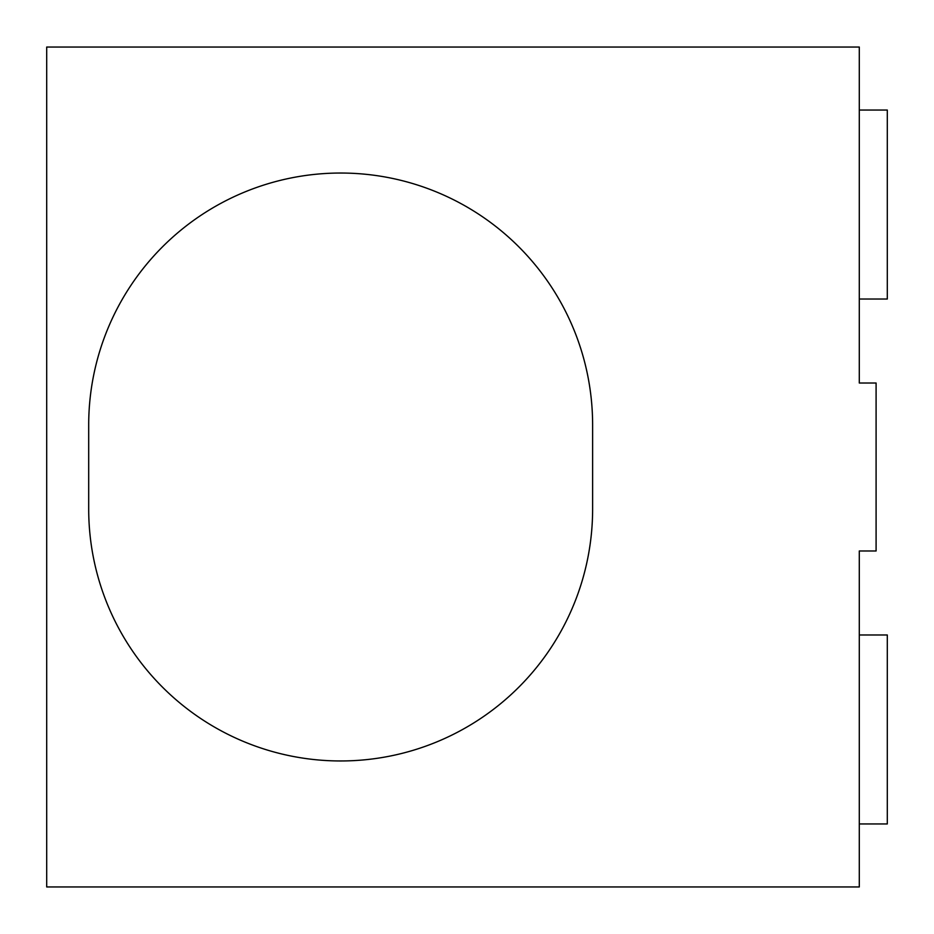 <?xml version="1.0" encoding="UTF-8"?>
<svg xmlns="http://www.w3.org/2000/svg" width="934" height="934" viewBox="0 0 934 934"><rect width="100%" height="100%" fill="white"/><g stroke="black" fill="none" stroke-linecap="round" stroke-linejoin="round"><path stroke-width="1.4" d="M859.292 383.01L859.292 47.05L46.7 47.05L46.7 886.95L859.292 886.95L859.292 550.99L876.092 550.99L876.092 383.01L859.292 383.01M88.695 425.005L88.695 508.995A251.97 251.97 0 0 0 340.665 760.965A251.97 251.97 0 0 0 592.623 508.995L592.623 425.005A251.97 251.97 0 0 0 340.665 173.035A251.97 251.97 0 0 1 592.623 425.005L592.623 508.995A251.97 251.97 0 0 1 340.665 760.965A251.97 251.97 0 0 1 88.695 508.995L88.695 425.005A251.97 251.97 0 0 1 340.665 173.035A251.97 251.97 0 0 0 88.695 425.005M859.292 110.049L887.3 110.049L887.3 299.02L859.292 299.02M859.292 823.951L887.3 823.951L887.3 634.98L859.292 634.98"/></g></svg>
